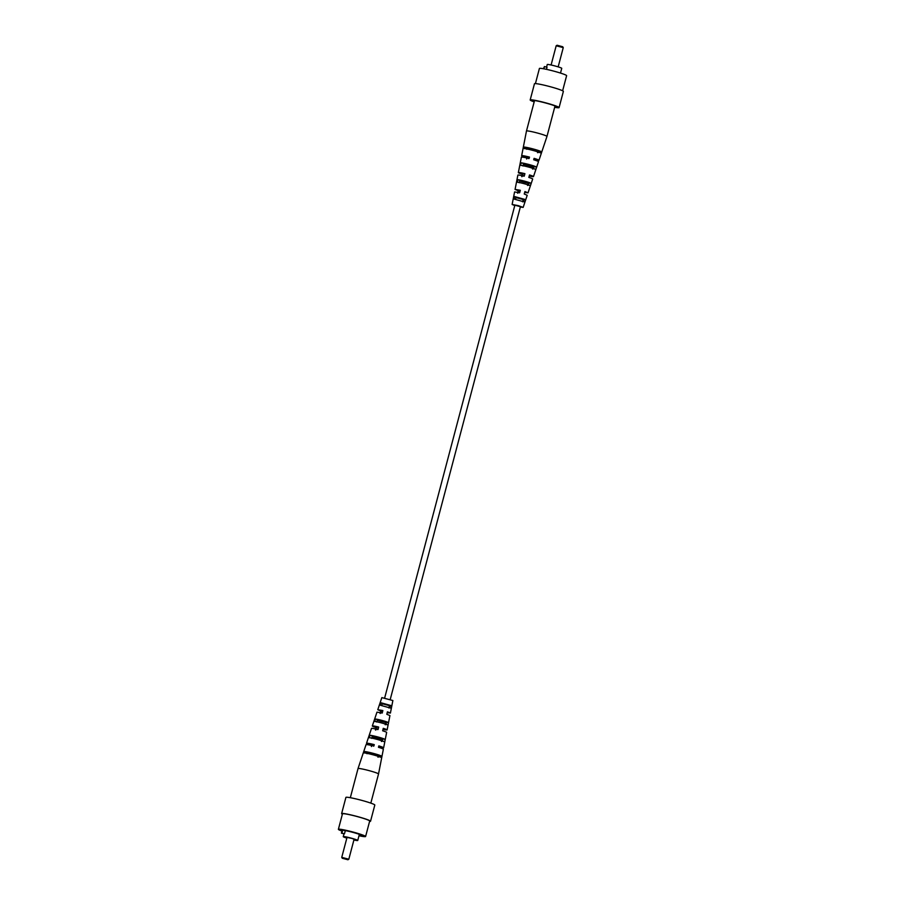 <?xml version="1.0" encoding="UTF-8"?>
<svg xmlns="http://www.w3.org/2000/svg" width="905" height="905" viewBox="0 0 905 905"><rect width="100%" height="100%" fill="white"/><g stroke="black" fill="none" stroke-linecap="round" stroke-linejoin="round"><path stroke-width="1.36" d="M384.67 697.959L514.866 205.197L520.386 206.691M543.385 68.735L544.448 66.551L543.848 68.825M544.448 66.551L547.016 67.264L546.462 69.346M554.675 107.299A14.955 1.188 -165.2 0 0 559.086 107.605L563.374 91.394A14.955 1.188 -165.2 0 0 551.484 87.05A14.955 1.188 -165.2 0 0 534.459 83.758L530.183 99.957A14.955 1.188 -165.2 0 0 534.176 101.88M535.421 83.599L539.403 68.486A14.073 1.12 14.8 0 1 553.294 70.997A14.073 1.12 14.8 0 1 566.62 75.669L562.627 90.783M546.563 67.14L547.254 64.526A7.489 0.588 14.8 0 1 547.763 64.447A7.489 0.588 14.8 0 1 555.93 66.212A7.489 0.588 14.8 0 1 561.745 68.361L560.5 73.079M556.202 45.759L557.084 45.25L562.718 46.743L563.238 47.626L556.179 45.782L551.1 65.013M559.086 107.605A14.955 1.188 -165.2 0 0 547.208 103.249A14.955 1.188 -165.2 0 0 530.183 99.957M554.742 107.039A12.794 1.018 -165.2 0 0 557.005 107.016A12.794 1.018 -165.2 0 0 546.835 103.328A12.794 1.018 -165.2 0 0 532.276 100.489A12.794 1.018 -165.2 0 0 534.244 101.62M521.733 176.667L522.355 174.213A7.828 0.622 14.8 0 1 518.361 172.584A7.828 0.622 14.8 0 1 518.475 172.516A7.828 0.622 14.8 0 1 524.911 173.681L524.233 176.147A7.659 0.611 -165.2 0 0 517.988 175.027A7.659 0.611 -165.2 0 0 517.875 175.095L515.069 189.428L520.33 190.276L519.651 192.754L514.583 191.939L512.128 204.473L518.214 205.616L523.158 207.392L520.33 207.041M514.764 205.571L512.128 204.473M517.57 193.184L518.18 190.717L515.069 189.428M526.484 157.866L526.529 157.696A8.948 0.713 14.8 0 1 521.653 155.739A8.948 0.713 14.8 0 1 521.789 155.66A8.948 0.713 14.8 0 1 529.493 157.085L529.097 158.499A8.858 0.701 -165.2 0 0 521.506 157.097A8.858 0.701 -165.2 0 0 521.37 157.176L518.361 172.584M523.158 207.392L527.219 195.276L524.244 194.021L524.923 191.555L528.034 192.856L532.683 179.009A7.659 0.611 -165.2 0 0 528.825 177.425L529.504 174.959A7.828 0.622 14.8 0 1 533.498 176.588L538.486 161.701A8.858 0.701 -165.2 0 0 533.69 159.766L534.074 158.352A8.948 0.713 14.8 0 1 538.961 160.321L546.971 136.429A10.6 0.837 -165.2 0 0 538.543 133.34A10.6 0.837 -165.2 0 0 526.642 130.92A10.6 0.837 -165.2 0 0 526.472 131.01A10.6 0.837 -165.2 0 0 526.472 131.021L534.538 100.523M516.076 196.985L525.579 199.62L514.628 196.577L516.076 196.985L515.522 199.473M525.579 199.62L524.753 202.041L514.142 199.089L514.628 196.577M523.554 163.511L536.586 167.131A8.473 0.667 -165.2 0 0 529.9 164.767A8.473 0.667 -165.2 0 0 521.11 162.832L523.554 163.511L523 166.011M536.586 167.131L535.771 169.552A8.303 0.656 14.8 0 0 529.221 167.244A8.303 0.656 14.8 0 0 520.624 165.344L521.11 162.832M527.072 147.854L541.722 151.927A9.525 0.758 -165.2 0 0 534.176 149.234A9.525 0.758 -165.2 0 0 524.165 147.051L527.072 147.854L526.755 149.28M541.722 151.927L541.258 153.307A9.423 0.747 14.8 0 0 533.78 150.649A9.423 0.747 14.8 0 0 523.893 148.488L524.165 147.051M519.809 180.242L531.099 183.376A7.353 0.577 -165.2 0 0 525.33 181.362A7.353 0.577 -165.2 0 0 517.852 179.699L519.809 180.242L519.255 182.742M531.099 183.376L530.273 185.797A7.183 0.566 14.8 0 0 524.651 183.839A7.183 0.566 14.8 0 0 517.377 182.21L517.852 179.699M538.961 160.321A8.948 0.713 14.8 0 1 533.735 159.597M533.498 176.588A7.828 0.622 14.8 0 1 529.21 176.023M528.034 192.856L524.685 192.437M526.88 148.703A9.525 0.758 -165.2 0 0 530.149 149.698M534.55 150.864A9.525 0.758 -165.2 0 0 537.898 151.61M523.384 164.291A8.473 0.667 -165.2 0 0 533.249 166.893M519.651 180.943A7.353 0.577 -165.2 0 0 528.26 183.217M515.941 197.595L523.26 199.53M520.352 206.94L522.061 207.098L517.739 205.582L513.226 204.768L514.798 205.469M524.889 191.702L526.495 192.437L524.719 192.29M529.448 175.14L531.439 176.034L529.267 175.83M534.018 158.59L536.394 159.642L533.803 159.371M522.117 176.588L522.751 174.122L520.409 173.126L524.527 173.76L523.848 176.226M524.119 199.213L523.373 201.657M534.142 166.452L533.396 168.896M538.814 151.112L538.396 152.515M529.142 182.833L528.396 185.276M526.959 148.375L538 151.282L537.57 152.685M523.441 164.02L533.328 166.622L532.581 169.065M519.696 180.728L528.328 183.002L527.581 185.446M515.974 197.448L523.305 199.383L522.558 201.826M526.642 158.997L527.004 157.594L524.21 156.418L529.006 157.176L528.622 158.59M517.852 193.116L518.486 190.661L516.619 189.835L520.036 190.344L519.368 192.81M363.595 835.892L361.265 835.247A9.684 0.769 -165.2 0 0 353.651 832.577A9.684 0.769 -165.2 0 0 343.742 830.383L340.506 829.478L339.477 829.693L342.135 830.439M360.416 834.783L360.235 835.462L363.471 836.356M341.423 833.132L343.99 833.844A7.489 0.588 14.8 0 1 344.5 833.743L341.423 833.132L342.26 829.976M341.932 833.03L342.701 830.1M353.9 839.987A7.489 0.588 -165.2 0 0 357.747 840.474A7.489 0.588 -165.2 0 0 351.785 838.29A7.489 0.588 -165.2 0 0 343.255 836.639L344.002 833.822A7.489 0.588 14.8 0 1 344.002 833.822L344.013 833.81M344.5 833.743L345.325 830.62M342.373 814.217A14.955 1.188 14.8 0 1 341.626 813.606A14.955 1.188 14.8 0 1 358.652 816.887A14.955 1.188 14.8 0 1 370.541 821.242A14.955 1.188 14.8 0 1 369.579 821.401M358.991 835.745A14.073 1.12 -165.2 0 0 365.597 836.514L369.693 821.016A14.073 1.12 -165.2 0 0 358.504 816.921A14.073 1.12 -165.2 0 0 342.475 813.833L338.38 829.331A14.073 1.12 -165.2 0 0 341.977 831.073M365.597 836.514A14.073 1.12 -165.2 0 0 354.409 832.419A14.073 1.12 -165.2 0 0 338.38 829.331M359.104 835.304A9.684 0.769 -165.2 0 0 360.235 835.462M343.255 836.639A7.489 0.588 -165.2 0 0 343.255 836.673A7.489 0.588 -165.2 0 0 346.83 838.121M353.946 839.806L356.231 840.01L351.593 838.335L344.952 837.023L346.887 837.928M342.282 858.257L347.916 859.75L342.282 858.257L341.751 857.352L348.821 859.218L354.138 839.093M341.626 813.606L345.914 797.396A14.955 1.188 14.8 0 1 360.665 800.077A14.955 1.188 14.8 0 1 374.817 805.043L370.541 821.242M375.496 730.041L376.175 727.575A7.659 0.611 14.8 0 1 372.317 725.991A7.659 0.611 14.8 0 1 372.43 725.934A7.659 0.611 14.8 0 1 378.675 727.054L378.052 729.521A7.828 0.622 -165.2 0 0 371.616 728.355A7.828 0.622 -165.2 0 0 371.502 728.412L366.514 743.299A8.858 0.701 14.8 0 1 366.638 743.22A8.858 0.701 14.8 0 1 374.24 744.623L373.878 746.025A8.948 0.713 -165.2 0 0 366.174 744.611A8.948 0.713 -165.2 0 0 366.039 744.679L358.029 768.571A10.6 0.837 14.8 0 1 358.188 768.481A10.6 0.837 14.8 0 1 369.274 770.675A10.6 0.837 14.8 0 1 378.528 773.979A10.6 0.837 14.8 0 1 378.528 773.99L370.824 803.12M380.077 713.445L380.756 710.979L377.781 709.724L382.849 710.549L382.227 713.004L376.966 712.144L372.317 725.991M378.528 773.979L383.347 749.261A8.948 0.713 -165.2 0 0 378.471 747.304L378.822 745.901A8.858 0.701 14.8 0 1 383.63 747.824L386.639 732.417A7.828 0.622 -165.2 0 0 382.645 730.788L383.268 728.333A7.659 0.611 14.8 0 1 387.125 729.905L389.931 715.572L386.82 714.283L387.431 711.816L390.417 713.061L392.872 700.527L381.842 697.608L377.781 709.724M371.265 745.403L371.31 745.234A8.858 0.701 14.8 0 1 366.514 743.299M382.261 703.773L389.444 705.662M372.193 736.681A8.303 0.656 -165.2 0 0 381.944 739.261M367.17 753.141A9.423 0.747 -165.2 0 0 370.45 754.137M374.851 755.302A9.423 0.747 -165.2 0 0 378.177 756.048M377.215 720.222A7.183 0.566 -165.2 0 0 385.7 722.462M383.63 747.824A8.858 0.701 14.8 0 1 378.516 747.134M387.125 729.905A7.659 0.611 14.8 0 1 383.007 729.373M390.417 713.061L387.216 712.688M364.093 752.903A9.525 0.758 14.8 0 1 374.093 755.087A9.525 0.758 14.8 0 1 381.65 757.779L381.921 756.342A9.423 0.747 -165.2 0 0 374.455 753.684A9.423 0.747 -165.2 0 0 364.557 751.523L364.093 752.903M369.229 737.699A8.473 0.667 14.8 0 1 378.007 739.634A8.473 0.667 14.8 0 1 384.704 741.998L385.191 739.487A8.303 0.656 -165.2 0 0 378.641 737.168A8.303 0.656 -165.2 0 0 370.043 735.279L369.229 737.699M374.715 721.455A7.353 0.577 14.8 0 1 382.193 723.118A7.353 0.577 14.8 0 1 387.962 725.131L388.437 722.62A7.183 0.566 -165.2 0 0 382.815 720.652A7.183 0.566 -165.2 0 0 375.541 719.034L374.715 721.455M380.236 705.21L391.186 708.253L391.673 705.742L381.062 702.8L380.236 705.21M387.397 711.964L388.946 712.676L387.25 712.54M383.222 728.525L385.157 729.385L383.053 729.192M378.765 746.127L381.118 747.157L378.573 746.908M375.892 729.962L376.559 727.496L374.297 726.523L378.301 727.134L377.668 729.6M382.306 703.626L389.478 705.527L388.924 708.015M372.272 736.421L382.001 738.989L381.446 741.489M367.272 752.813L378.245 755.72L377.928 757.146M377.272 720.018L385.745 722.258L385.191 724.758M378.743 756.976L379.059 755.551L367.43 752.315L367 753.718M382.261 741.319L382.815 738.819L372.419 735.935L371.672 738.378M386.005 724.588L386.559 722.1L377.419 719.554L376.672 721.998M389.738 707.857L390.293 705.357L382.442 703.174L381.695 705.617M371.401 746.546L371.785 745.132L369.025 743.967L373.765 744.725L373.403 746.127M380.372 713.389L381.05 710.911L379.252 710.12L382.555 710.606L381.921 713.061M381.921 756.342L379.059 755.551M367.43 752.315L364.557 751.523M385.191 739.487L382.815 738.819M372.419 735.935L370.043 735.279M388.437 722.62L386.559 722.1M377.419 719.554L375.541 719.034M391.673 705.742L390.293 705.357M382.442 703.174L381.062 702.8M520.432 206.668L390.236 699.429M563.249 47.648L558.17 66.88M521.653 155.739L526.472 131.021M546.971 136.429L555.025 105.942M357.747 840.474L359.353 834.365M341.751 857.352L347.068 837.238M347.916 859.75L348.798 859.241M358.029 768.571L350.326 797.701"/></g></svg>
